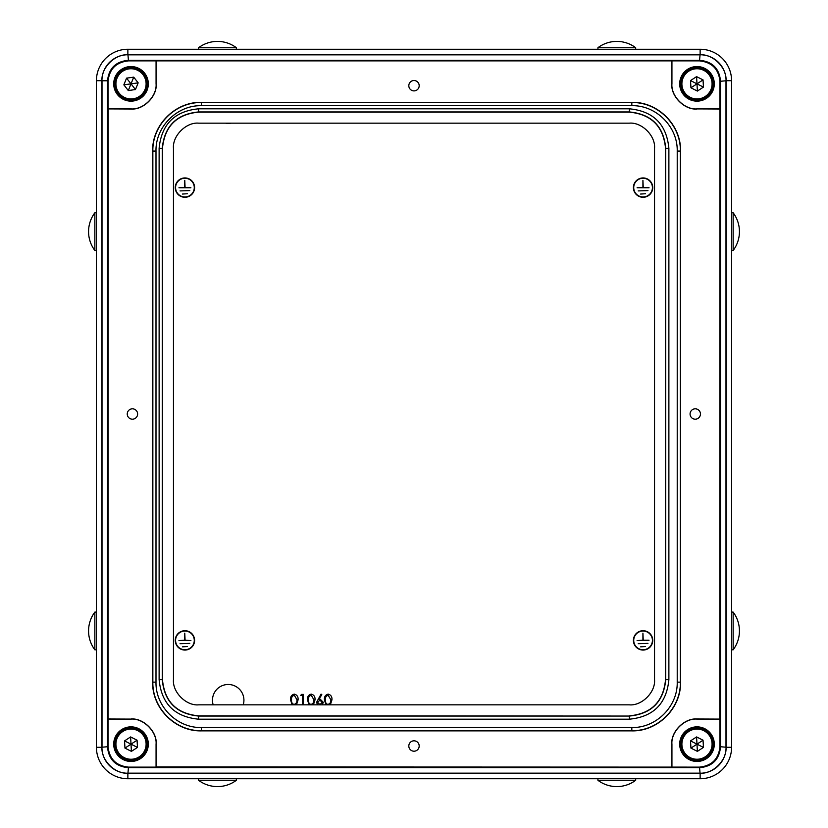 <?xml version="1.0" encoding="UTF-8"?>
<svg xmlns="http://www.w3.org/2000/svg" width="828" height="828" viewBox="0 0 828 828"><rect width="100%" height="100%" fill="white"/><g stroke="black" fill="none" stroke-linecap="round" stroke-linejoin="round"><path stroke-width="1.24" d="M184.923 178.258A9.356 9.356 0 0 0 175.577 187.614A9.356 9.356 0 0 0 184.923 196.96A9.356 9.356 0 0 0 194.28 187.614A9.356 9.356 0 0 0 184.923 178.258M184.923 197.281A9.667 9.667 0 0 0 194.59 187.614A9.667 9.667 0 0 0 184.923 177.937A9.667 9.667 0 0 0 175.257 187.614A9.667 9.667 0 0 0 184.923 197.281M184.923 650.063A9.667 9.667 0 0 0 194.59 640.386A9.667 9.667 0 0 0 184.923 630.719A9.667 9.667 0 0 0 175.257 640.386A9.667 9.667 0 0 0 184.923 650.063M184.923 631.039A9.356 9.356 0 0 0 175.577 640.386A9.356 9.356 0 0 0 184.923 649.742A9.356 9.356 0 0 0 194.28 640.386A9.356 9.356 0 0 0 184.923 631.039M643.077 197.281A9.667 9.667 0 0 0 652.743 187.614A9.667 9.667 0 0 0 643.077 177.937A9.667 9.667 0 0 0 633.41 187.614A9.667 9.667 0 0 0 643.077 197.281M643.077 178.258A9.356 9.356 0 0 0 633.72 187.614A9.356 9.356 0 0 0 643.077 196.96A9.356 9.356 0 0 0 652.423 187.614A9.356 9.356 0 0 0 643.077 178.258M225.495 123.155A15.722 15.722 0 0 0 230.908 123.155M243.225 704.845A15.722 15.722 0 0 0 228.207 684.487A15.722 15.722 0 0 0 213.179 704.845M643.077 631.039A9.356 9.356 0 0 0 633.72 640.386A9.356 9.356 0 0 0 643.077 649.742A9.356 9.356 0 0 0 652.423 640.386A9.356 9.356 0 0 0 643.077 631.039M643.077 650.063A9.667 9.667 0 0 0 652.743 640.386A9.667 9.667 0 0 0 643.077 630.719A9.667 9.667 0 0 0 633.41 640.386A9.667 9.667 0 0 0 643.077 650.063M649.048 640.23L637.094 640.551L642.921 640.23L642.921 633.161L643.232 640.23L649.048 640.23M647.951 643.377L638.202 643.687L647.951 643.377M645.529 646.523L640.624 646.834L645.529 646.523M292.087 704.845L290.587 699.908C290.266 696.793 291.487 694.858 294.271 694.123C297.076 694.847 298.339 696.772 298.07 699.908L296.486 704.845M291.58 699.908C291.27 702.351 292.18 703.904 294.302 704.566L296.662 702.672L297.076 699.908L294.302 695.251C292.18 695.913 291.27 697.466 291.58 699.908M302.437 704.845L302.437 695.53L300.75 695.53L301.392 694.402L303.431 694.402L303.431 704.845M309.02 704.845L307.519 699.908C307.198 696.793 308.42 694.858 311.204 694.123C314.009 694.847 315.271 696.772 315.002 699.908L313.408 704.845M308.513 699.908C308.202 702.351 309.113 703.904 311.235 704.566L313.595 702.672L314.009 699.908L311.235 695.251C309.113 695.913 308.202 697.466 308.513 699.908M317.631 704.845L316.555 702.341L321.067 694.123L321.823 694.723L318.915 699.163L320.063 699.06L323.324 702.32L322.206 704.845M319.856 700.188L317.538 702.382L319.939 704.566L322.34 702.382L319.856 700.188M325.942 704.845L324.452 699.908C324.131 696.793 325.352 694.858 328.136 694.123C330.941 694.847 332.204 696.772 331.935 699.908L330.341 704.845M325.435 699.908C325.135 702.351 326.046 703.904 328.167 704.566L330.527 702.672L330.941 699.908L328.167 695.251C326.046 695.913 325.135 697.466 325.435 699.908M642.921 180.38L643.232 187.449L649.048 187.77L637.094 187.77L642.921 187.449L642.921 180.38M647.951 190.595L638.202 190.916L647.951 190.595M645.529 193.742L640.624 194.052L645.529 193.742M187.376 646.523L182.47 646.834L187.376 646.523M189.798 643.377L180.049 643.687L189.798 643.377M184.768 633.161L185.079 640.23L190.906 640.551L178.951 640.551L184.768 640.23L184.768 633.161M184.768 180.38L185.079 187.449L190.906 187.77L178.951 187.77L184.768 187.449L184.768 180.38M189.798 190.595L180.049 190.916L189.798 190.595M187.376 193.742L182.47 194.052L187.376 193.742M414 751.203A5.185 5.185 0 0 0 419.185 746.007A5.185 5.185 0 0 0 414 740.822A5.185 5.185 0 0 0 408.815 746.007A5.185 5.185 0 0 0 414 751.203M695.261 419.185A5.185 5.185 0 0 0 700.447 414A5.185 5.185 0 0 0 695.261 408.815A5.185 5.185 0 0 0 690.076 414A5.185 5.185 0 0 0 695.261 419.185M132.428 419.185A5.185 5.185 0 0 0 137.614 414A5.185 5.185 0 0 0 132.428 408.815A5.185 5.185 0 0 0 127.243 414A5.185 5.185 0 0 0 132.428 419.185M414 90.894A5.185 5.185 0 0 0 419.185 85.708A5.185 5.185 0 0 0 414 80.523A5.185 5.185 0 0 0 408.815 85.708A5.185 5.185 0 0 0 414 90.894M696.99 101.14A17.295 17.295 0 0 0 714.285 83.845A17.295 17.295 0 0 0 696.99 66.55A17.295 17.295 0 0 0 679.695 83.845A17.295 17.295 0 0 0 696.99 101.14M696.99 100.354A16.508 16.508 0 0 0 713.498 83.845A16.508 16.508 0 0 0 696.99 67.337A16.508 16.508 0 0 0 680.481 83.845A16.508 16.508 0 0 0 696.99 100.354M131.01 101.14A17.295 17.295 0 0 0 148.305 83.845A17.295 17.295 0 0 0 131.01 66.55A17.295 17.295 0 0 0 113.715 83.845A17.295 17.295 0 0 0 131.01 101.14M131.01 100.354A16.508 16.508 0 0 0 147.519 83.845A16.508 16.508 0 0 0 131.01 67.337A16.508 16.508 0 0 0 114.502 83.845A16.508 16.508 0 0 0 131.01 100.354M131.01 761.449A17.295 17.295 0 0 0 148.305 744.155A17.295 17.295 0 0 0 131.01 726.86A17.295 17.295 0 0 0 113.715 744.155A17.295 17.295 0 0 0 131.01 761.449M131.01 760.663A16.508 16.508 0 0 0 147.519 744.155A16.508 16.508 0 0 0 131.01 727.646A16.508 16.508 0 0 0 114.502 744.155A16.508 16.508 0 0 0 131.01 760.663M696.99 761.449A17.295 17.295 0 0 0 714.285 744.155A17.295 17.295 0 0 0 696.99 726.86A17.295 17.295 0 0 0 679.695 744.155A17.295 17.295 0 0 0 696.99 761.449M696.99 760.663A16.508 16.508 0 0 0 713.498 744.155A16.508 16.508 0 0 0 696.99 727.646A16.508 16.508 0 0 0 680.481 744.155A16.508 16.508 0 0 0 696.99 760.663M201.39 730.876L631.826 730.876C657.846 731.507 681.206 708.271 680.554 682.137L680.554 151.079C681.196 125.059 657.96 101.689 631.826 102.341L201.39 102.341C175.37 101.699 152.01 124.945 152.652 151.079L152.652 682.137C152.021 708.157 175.257 731.517 201.39 730.876L201.39 730.669C175.474 731.29 152.238 708.219 152.849 682.137L152.652 682.137M671.829 61.055L671.932 83.752C670.804 96.203 684.642 110.031 697.083 108.903L719.956 108.903L719.956 81.32C718.652 68.993 711.842 62.183 699.515 60.879L128.485 60.879C116.158 62.183 109.348 68.993 108.044 81.32L107.516 80.782L107.516 747.218C108.81 759.535 115.63 766.355 127.947 767.649L700.053 767.649C712.37 766.355 719.19 759.535 720.484 747.218L720.484 80.782C719.19 68.465 712.37 61.645 700.053 60.351L127.947 60.351C115.63 61.645 108.81 68.465 107.516 80.782L102.01 80.782C100.85 67.948 115.113 53.685 127.947 54.845L700.053 54.845C712.887 53.685 727.15 67.948 725.99 80.782L725.99 747.218C727.15 760.052 712.887 774.315 700.053 773.155L127.947 773.155C115.113 774.315 100.85 760.052 102.01 747.218L102.01 80.782M156.171 83.845C157.289 96.296 143.461 110.124 131.01 109.006L108.044 108.903L130.917 108.903C143.358 110.031 157.196 96.203 156.068 83.752L156.171 61.055M108.22 109.006L108.044 746.68C109.348 759.007 116.158 765.817 128.485 767.121L156.068 767.121L156.068 744.248C157.196 731.797 143.358 717.969 130.917 719.097L108.044 719.097M130.917 719.097L108.22 718.994M131.01 718.994C143.461 717.876 157.289 731.704 156.171 744.155M156.171 766.945L699.515 767.121C711.842 765.817 718.652 759.007 719.956 746.68L725.99 747.218M671.829 744.155C670.711 731.704 684.539 717.876 696.99 718.994L719.956 719.097L697.083 719.097C684.642 717.969 670.804 731.797 671.932 744.248L671.829 766.945M719.78 718.994L719.956 108.903M697.083 108.903L719.78 109.006M696.99 109.006C684.539 110.124 670.711 96.296 671.829 83.845M719.956 719.097L719.956 746.68M108.044 108.903L108.044 81.32M629.384 704.845L198.617 704.845C186.176 705.973 172.338 692.136 173.466 679.695L173.466 148.305C172.338 135.864 186.176 122.026 198.617 123.155L629.384 123.155C641.824 122.026 655.662 135.864 654.534 148.305L654.534 679.695C655.662 692.136 641.824 705.973 629.384 704.845M629.384 715.858C651.325 713.736 663.373 701.689 665.536 679.695L665.536 148.305C663.425 126.363 651.367 114.305 629.384 112.142L198.617 112.142C176.674 114.264 164.627 126.311 162.464 148.305L162.464 679.695C164.575 701.637 176.633 713.695 198.617 715.858L629.384 716.054C651.45 713.922 663.57 701.802 665.743 679.695L665.536 679.695M127.864 773.238L127.864 778.744A31.443 31.443 0 0 1 96.421 747.301L96.421 80.699A31.443 31.443 0 0 1 127.864 49.256L700.136 49.256A31.443 31.443 0 0 1 731.579 80.699L731.579 747.301A31.443 31.443 0 0 1 700.136 778.744L127.864 778.744A31.443 31.443 0 0 1 96.421 747.301L101.927 747.301A25.937 25.937 0 0 0 127.864 773.238L700.136 773.238A25.937 25.937 0 0 0 726.073 747.301L726.073 80.699A25.937 25.937 0 0 0 700.136 54.762L127.864 54.762A25.937 25.937 0 0 0 101.927 80.699L101.927 747.301M155.995 682.137C155.405 706.481 177.14 728.122 201.39 727.533L631.826 727.533C656.169 728.122 677.811 706.387 677.221 682.137L677.221 151.079C677.811 126.725 656.076 105.084 631.826 105.684L201.39 105.684C177.037 105.094 155.405 126.829 155.995 151.079L155.995 682.137L152.849 682.137L152.849 151.079C152.238 125.163 175.298 101.927 201.39 102.537L201.39 102.341M201.39 105.684L201.39 102.537L631.826 102.537C657.742 101.927 680.968 124.987 680.357 151.079L680.554 151.079M677.221 151.079L680.357 151.079L680.357 682.137C680.978 708.054 657.908 731.29 631.826 730.669L631.826 730.876M629.384 108.81C653.375 111.149 666.55 124.314 668.879 148.305L668.879 679.695C666.54 703.696 653.375 716.862 629.384 719.19L198.617 719.19C174.625 716.851 161.45 703.686 159.121 679.695L159.121 148.305C161.46 124.303 174.625 111.138 198.617 108.81L629.384 108.81L629.384 112.142M668.879 679.695L665.743 679.695L665.743 148.305C663.611 126.239 651.491 114.119 629.384 111.946L198.617 111.946C176.55 114.078 164.43 126.198 162.257 148.305L162.257 679.695C164.389 701.761 176.509 713.881 198.617 716.054L198.617 715.858M156.068 767.121L156.068 744.248M671.932 744.248L671.932 767.121M156.068 83.752L156.068 60.879M671.932 60.879L671.932 83.752M688.389 730.989A15.722 15.722 0 0 1 710.145 735.554A15.722 15.722 0 0 1 705.591 757.309A15.722 15.722 0 0 1 683.824 752.755A15.722 15.722 0 0 1 688.389 730.989A15.722 15.722 0 0 0 683.824 752.755A15.722 15.722 0 0 0 705.591 757.309M703.044 740.201L696.586 736.93L690.531 740.884L690.935 748.108L697.383 751.369L703.438 747.415L703.044 740.201L696.99 744.155L703.438 747.415M690.935 748.108L696.99 744.155L697.383 751.369M696.586 736.93L696.99 744.155L690.531 740.884M688.389 70.69A15.722 15.722 0 0 1 710.145 75.245A15.722 15.722 0 0 1 705.591 97.011A15.722 15.722 0 0 1 683.824 92.446A15.722 15.722 0 0 1 688.389 70.69A15.722 15.722 0 0 0 683.824 92.446A15.722 15.722 0 0 0 705.591 97.011M703.044 79.892L696.586 76.631L690.531 80.585L690.935 87.799L697.383 91.07L703.438 87.116L703.044 79.892L696.99 83.845L703.438 87.116M690.935 87.799L696.99 83.845L697.383 91.07M696.586 76.631L696.99 83.845L690.531 80.585M122.409 730.989A15.722 15.722 0 0 1 144.175 735.554A15.722 15.722 0 0 1 139.611 757.309A15.722 15.722 0 0 1 117.855 752.755A15.722 15.722 0 0 1 122.409 730.989A15.722 15.722 0 0 0 117.855 752.755A15.722 15.722 0 0 0 139.611 757.309M137.065 740.201L130.617 736.93L124.562 740.884L124.956 748.108L131.414 751.369L137.469 747.415L137.065 740.201L131.01 744.155L137.469 747.415M124.956 748.108L131.01 744.155L131.414 751.369M130.617 736.93L131.01 744.155L124.562 740.884M116.437 77.946A15.722 15.722 0 0 1 136.91 69.273A15.722 15.722 0 0 1 145.583 89.745A15.722 15.722 0 0 1 125.111 98.418A15.722 15.722 0 0 1 116.437 77.946A15.722 15.722 0 0 0 125.111 98.418A15.722 15.722 0 0 0 145.583 89.745M133.722 77.149L126.56 78.142L123.848 84.849L128.299 90.552L135.461 89.548L138.172 82.852L133.722 77.149L131.01 83.845L138.172 82.852M128.299 90.552L131.01 83.845L135.461 89.548M126.56 78.142L131.01 83.845L123.848 84.849M733.142 250.501A31.443 31.443 0 0 0 733.142 212.765L733.142 250.501L731.579 250.501M733.142 212.765L731.579 212.765M733.142 649.825A31.443 31.443 0 0 0 733.142 612.089L733.142 649.825L731.579 649.825M733.142 612.089L731.579 612.089M635.676 780.307A31.443 31.443 0 0 1 597.94 780.307L635.676 780.307L635.676 778.744M236.342 780.307A31.443 31.443 0 0 1 198.617 780.307L236.342 780.307L236.342 778.744M96.421 612.089L94.858 612.089L94.858 649.825L96.421 649.825M96.421 212.765L94.858 212.765L94.858 250.501L96.421 250.501M198.617 47.693A31.443 31.443 0 0 1 236.342 47.693L198.617 47.693L198.617 49.256M597.94 47.693A31.443 31.443 0 0 1 635.676 47.693L597.94 47.693L597.94 49.256M699.515 60.879L700.053 54.845M127.947 54.845L128.485 60.879M725.99 80.782L719.956 81.32M102.01 747.218L108.044 746.68M128.485 767.121L127.947 773.155M700.053 773.155L699.515 767.121M726.073 747.301L731.579 747.301A31.443 31.443 0 0 1 700.136 778.744L700.136 773.238M101.927 80.699L96.421 80.699A31.443 31.443 0 0 1 127.864 49.256L127.864 54.762M700.136 54.762L700.136 49.256A31.443 31.443 0 0 1 731.579 80.699L726.073 80.699M155.995 151.079L152.652 151.079M631.826 105.684L631.826 102.341M677.221 682.137L680.554 682.137M631.826 727.533L631.826 730.669L201.39 730.669L201.39 727.533M198.617 719.19L198.617 716.054L629.384 716.054L629.384 719.19M159.121 679.695L162.464 679.695M159.121 148.305L162.464 148.305M198.617 108.81L198.617 112.142M668.879 148.305L665.536 148.305M705.239 756.792A15.09 15.09 0 0 0 709.627 735.895A15.09 15.09 0 0 0 688.73 731.517A15.09 15.09 0 0 0 684.352 752.404A15.09 15.09 0 0 0 705.239 756.792M705.239 96.483A15.09 15.09 0 0 0 709.627 75.596A15.09 15.09 0 0 0 688.73 71.208A15.09 15.09 0 0 0 684.352 92.105A15.09 15.09 0 0 0 705.239 96.483M139.27 756.792A15.09 15.09 0 0 0 143.648 735.895A15.09 15.09 0 0 0 122.761 731.517A15.09 15.09 0 0 0 118.373 752.404A15.09 15.09 0 0 0 139.27 756.792M145.003 89.517A15.09 15.09 0 0 0 136.682 69.862A15.09 15.09 0 0 0 117.027 78.184A15.09 15.09 0 0 0 125.349 97.839A15.09 15.09 0 0 0 145.003 89.517M597.94 780.307L597.94 778.744M198.617 780.307L198.617 778.744M94.858 612.089A31.443 31.443 0 0 0 94.858 649.825M94.858 212.765A31.443 31.443 0 0 0 94.858 250.501M236.342 47.693L236.342 49.256M635.676 47.693L635.676 49.256"/></g></svg>
